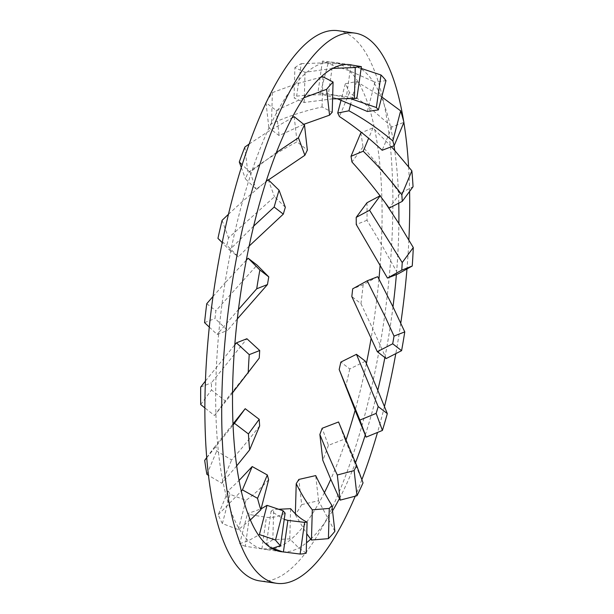 <?xml version="1.0" encoding="UTF-8"?>
<svg xmlns="http://www.w3.org/2000/svg" width="614" height="614" viewBox="0 0 614 614"><rect width="100%" height="100%" fill="white"/><g stroke="black" fill="none" stroke-linecap="round" stroke-linejoin="round"><path stroke-width="0.46" stroke-dasharray="3.07 2.3" d="M400.773 323.171A277.873 86.328 -81.9 0 1 395.8 353.656M384.464 406.514A277.873 86.328 -81.9 0 1 377.503 432.486M361.869 479.68A277.873 86.328 -81.9 0 1 355.237 496.204M338.03 30.7A277.873 86.328 -81.9 0 1 384.349 317.968A277.873 86.328 -81.9 0 1 259.73 580.905M213.02 296.455L225.054 282.924A245.938 76.405 -81.9 0 1 231.386 248.048A245.938 76.405 -81.9 0 1 242.637 201.315A245.938 76.405 -81.9 0 1 252.101 170.546A245.938 76.405 -81.9 0 1 266.998 132.309A245.938 76.405 -81.9 0 1 278.457 109.361A245.938 76.405 -81.9 0 1 295.204 84.225A245.938 76.405 -81.9 0 1 307.269 71.869A245.938 76.405 -81.9 0 1 323.854 62.874A245.938 76.405 -81.9 0 1 333.532 62.321A245.938 76.405 -81.9 0 1 335.075 62.59A245.938 76.405 -81.9 0 1 349.496 70.817A245.938 76.405 -81.9 0 1 358.522 82.652A245.938 76.405 -81.9 0 1 369.029 107.105A245.938 76.405 -81.9 0 1 374.763 129.623A245.938 76.405 -81.9 0 1 380.104 167.361A245.938 76.405 -81.9 0 1 381.862 197.846A245.938 76.405 -81.9 0 1 381.378 244.311A245.938 76.405 -81.9 0 1 380.15 264.726M209.29 327.116L217.141 334.5L218.814 332.512A245.938 76.405 -81.9 0 1 223.235 295.035A245.938 76.405 -81.9 0 1 225.054 282.924L246.283 260.206M384.886 357.548A245.938 76.405 98.1 0 0 385.147 356.189A245.938 76.405 98.1 0 0 391.356 318.965A245.938 76.405 98.1 0 0 392.991 306.823M349.942 98.432L328.429 93.873L317.922 92.752A213.994 66.481 -81.9 0 1 320.232 93.704L336.956 98.601M278.51 509.259L273.69 509.42A213.994 66.481 -81.9 0 1 271.081 511.163L284.221 519.444M285.119 513.158C278.687 516.551 272.447 517.94 266.392 517.31L249.791 514.57A213.994 66.481 -81.9 0 1 247.473 513.626L261.08 508.883M268.64 479.741C260.689 488.391 253.106 495.275 245.892 500.387L229.989 494.285A213.994 66.481 -81.9 0 1 228.262 490.763L239.069 480.478M259.661 425.893C249.829 438.573 240.473 449.924 231.601 459.97L216.696 451.006A213.994 66.481 -81.9 0 1 215.752 445.342L233.005 423.921M259.246 358.108L225.246 400.927L211.492 389.959A213.994 66.481 -81.9 0 1 211.454 382.821L246.897 338.736M237.311 318.942L227.602 330.386L215.023 318.497A213.994 66.481 -81.9 0 1 215.89 310.761L257.066 265.118M249.131 246.084L238.37 256.859L226.858 245.255A213.994 66.481 -81.9 0 1 228.523 237.841L274.489 196.726L285.333 207.279M268.456 179.925L256.261 189.212L245.562 179.05A213.994 66.481 -81.9 0 1 247.833 172.864C263.797 161.06 280.199 150.706 297.053 141.803L307.353 150.108M332.588 98.839L304.183 102.484L294.014 97.902A213.994 66.481 -81.9 0 1 296.623 96.168C313.263 94.226 329.879 94.318 346.465 96.444L356.872 98.294M394.034 145.748A245.938 76.405 98.1 0 0 390.136 125.256L391.939 126.937L403.935 122.34M381.762 96.92L356.519 81.562L345.314 83.757A245.938 76.405 -81.9 0 1 349.481 92.576L369.029 107.105L390.136 125.256A245.938 76.405 98.1 0 0 381.064 96.444A245.938 76.405 98.1 0 0 372.921 81.217L374.939 82.238L385.983 80.634M398.762 203.15A245.938 76.405 98.1 0 0 398.371 191.368L399.921 193.525L413.053 186.733M360.786 132.954A245.938 76.405 -81.9 0 1 363.02 146.976L380.104 167.361L398.371 191.368A245.938 76.405 98.1 0 0 394.733 150.491M361.124 68.4L335.075 62.59L322.427 61.085A245.938 76.405 -81.9 0 1 328.029 63.641L349.496 70.817L372.921 81.217A245.938 76.405 98.1 0 0 359.505 67.947A245.938 76.405 98.1 0 0 351.338 64.877M396.391 274.573A245.938 76.405 98.1 0 0 396.636 271.565L397.933 273.967M366.988 202.743A245.938 76.405 -81.9 0 1 367.003 220.272L381.378 244.311L396.636 271.565A245.938 76.405 98.1 0 0 398.877 223.55M378.945 279.094A245.938 76.405 -81.9 0 1 372.706 328.682L386.198 358.561M365.276 435.019A245.938 76.405 98.1 0 0 377.779 390.266M339.435 498.553A245.938 76.405 98.1 0 0 355.084 463.8A245.938 76.405 98.1 0 0 355.498 462.733M363.043 482.888L345.659 441.059A245.938 76.405 -81.9 0 1 330.762 479.296M310.722 539.13A245.938 76.405 98.1 0 0 327.638 518.577A245.938 76.405 98.1 0 0 332.535 510.856M334.876 531.348L319.311 502.244A245.938 76.405 -81.9 0 1 302.556 527.38A245.938 76.405 -81.9 0 1 290.491 539.737A245.938 76.405 -81.9 0 1 273.905 548.732M282.617 551.848A245.938 76.405 98.1 0 0 298.757 547.972A245.938 76.405 98.1 0 0 306.501 542.799M306.202 553.153L298.757 547.972L289.77 538.892L272.823 539.66L273.69 509.42M345.314 83.757L341.085 100.044M349.481 92.576L339.442 116.56M363.02 146.976L351.952 161.989M328.029 63.641L320.232 93.704M322.427 61.085L317.922 92.752M367.003 220.272L356.25 224.501M377.679 276.684L363.15 284.704L352.682 288.826M363.15 284.704A245.938 76.405 -81.9 0 1 360.955 303.631L351.814 296.562M365.345 361.193L349.757 368.953L340.847 362.076M349.757 368.953A245.938 76.405 -81.9 0 1 345.613 386.989M346.02 440.008A245.938 76.405 -81.9 0 1 345.659 441.059L344.815 439.002L328.413 445.327L322.143 428.28M328.413 445.327A245.938 76.405 -81.9 0 1 322.818 460.293M324.415 492.628A245.938 76.405 -81.9 0 1 319.311 502.244L318.566 500.717L301.689 504.616L298.818 479.45M301.689 504.616A245.938 76.405 -81.9 0 1 295.326 514.716L295.357 513.757M272.823 539.66A245.938 76.405 -81.9 0 1 266.453 543.674L271.081 511.163M272.862 548.97A245.938 76.405 -81.9 0 1 264.227 549.284A245.938 76.405 -81.9 0 1 262.685 549.008L245.278 546.245L249.791 514.57M245.278 546.245A245.938 76.405 -81.9 0 1 239.675 543.689L247.473 513.626M271.918 548.448L262.685 549.008A245.938 76.405 -81.9 0 1 248.271 540.788A245.938 76.405 -81.9 0 1 239.245 528.953L238.301 529.621L222.391 523.573L229.989 494.285M222.391 523.573A245.938 76.405 -81.9 0 1 218.223 514.747L228.262 490.763M206.918 474.369L216.696 451.006M206.718 457.599L215.752 445.342M200.724 404.58L211.492 389.959M200.701 387.058L211.454 382.821M204.554 322.619L215.023 318.497M206.749 303.7L215.89 310.761M217.947 238.37L226.858 245.255M222.091 220.342L228.523 237.841M241.31 167.476L245.562 179.05M244.886 147.03L247.833 172.864M332.665 68.423L305.051 72.291L294.889 67.663L294.014 97.902M294.889 67.663A245.938 76.405 -81.9 0 1 301.251 63.656L296.623 96.168M391.348 146.746L372.982 127.896L361.661 132.586M385.047 202.466L380.051 195.805M360.955 303.631L372.706 328.682A245.938 76.405 -81.9 0 1 371.178 337.992M366.374 363.557A245.938 76.405 -81.9 0 1 355.13 410.29M295.326 514.716L306.762 533.75M266.453 543.674L272.969 548.225M239.675 543.689L248.271 540.788L258.509 535.185M250.366 519.951L239.245 528.953A245.938 76.405 -81.9 0 1 228.73 504.501A245.938 76.405 -81.9 0 1 222.997 481.982A245.938 76.405 -81.9 0 1 217.663 444.244A245.938 76.405 -81.9 0 1 215.905 413.759A245.938 76.405 -81.9 0 1 216.381 367.295A245.938 76.405 -81.9 0 1 218.814 332.512L238.439 309.571M218.223 514.747L241.294 491.139M236.689 465.911L221.838 483.295L208.476 475.32M206.734 457.814L233.051 425.026M232.545 392.845L214.493 415.524L204.876 407.911M205.429 381.033L234.786 344.83M253.643 226.136L229.475 249.99L222.191 242.653M228.469 214.263L242.637 201.315L266.146 181.376M276.338 152.594L250.005 172.189L242.169 164.721M249.138 144.052L266.998 132.309L291.995 117.842M301.251 63.656L323.854 62.874L348.806 64.547M403.69 121.395A277.873 86.328 -81.9 0 1 403.866 122.501M408.609 166.747A277.873 86.328 -81.9 0 1 409.592 191.43M408.87 239.936A277.873 86.328 -81.9 0 1 406.975 268.947M303.753 124.343L279.117 135.594L268.886 127.873A213.994 66.481 -81.9 0 1 271.48 123.66C288.127 116.246 304.981 110.681 322.058 106.974L332.205 112.255M266.031 102.883L268.886 127.873M266.514 101.87A245.938 76.405 -81.9 0 1 272.378 92.614L271.48 123.66M303.784 97.818L276.254 110.474L266.016 102.715M272.378 92.614L295.204 84.225L320.7 77.272M332.926 62.252L328.429 93.873M350.97 64.815L346.465 96.444M322.926 76.781L322.058 106.974M305.051 72.291L304.183 102.484M294.19 116.675L297.053 141.803M276.254 110.474L279.117 135.594M268.226 179.702L274.489 196.726M250.005 172.189L256.261 189.212M229.475 249.99L238.37 256.859M217.141 334.5L227.602 330.386M214.493 415.524L225.246 400.927M221.838 483.295L231.601 459.97M238.301 529.621L245.892 500.387M261.894 548.931L266.392 517.31M289.77 538.892L290.637 508.699M318.566 500.717L315.703 475.589M344.815 439.002L338.552 421.979M399.921 193.525L389.169 208.123M391.939 126.937L382.177 150.261M372.982 127.896L368.638 138.273M356.519 81.562L350.748 103.797M374.939 82.238L367.349 111.479M350.364 64.716L333.532 62.321M281.058 551.679L264.227 549.284"/><path stroke-width="0.92" d="M406.975 268.947A277.873 86.328 -81.9 0 1 401.18 320.362A277.873 86.328 -81.9 0 1 400.773 323.171M395.8 353.656A277.873 86.328 -81.9 0 1 384.464 406.514M377.503 432.486A277.873 86.328 -81.9 0 1 361.869 479.68M355.237 496.204A277.873 86.328 -81.9 0 1 276.561 583.3A277.873 86.328 -81.9 0 1 230.242 296.032A277.873 86.328 -81.9 0 1 354.861 33.095A277.873 86.328 -81.9 0 1 403.69 121.395M276.561 583.3L259.73 580.905A277.873 86.328 -81.9 0 1 213.411 293.638A277.873 86.328 -81.9 0 1 338.03 30.7L354.861 33.095M377.303 351.692L392.699 343.786A213.994 66.481 98.1 0 0 394.019 336.111L385.861 318.182L367.218 280.798L352.682 288.826A213.994 66.481 -81.9 0 1 351.814 296.562L377.303 351.692L386.198 358.561L401.602 350.663A245.938 76.405 98.1 0 0 404.772 331.882L392.991 306.823A245.938 76.405 98.1 0 0 396.391 274.573M394.157 145.702A213.994 66.481 98.1 0 0 392.837 140.928C378.922 129.17 364.286 119.124 348.929 110.796L337.715 113.037A213.994 66.481 -81.9 0 1 339.442 116.56C354.086 126.116 368.331 137.352 382.177 150.261L394.157 145.702L403.935 122.34A245.938 76.405 98.1 0 0 400.643 110.865L392.837 140.928M402.277 201.354A213.994 66.481 98.1 0 0 401.825 194.776C389.79 178.989 376.919 164.475 363.219 151.221L351.008 156.317A213.994 66.481 -81.9 0 1 351.952 161.989C364.854 176.18 377.257 191.56 389.169 208.123L402.277 201.354L413.053 186.733A245.938 76.405 98.1 0 0 411.864 170.799L401.825 194.776M336.956 98.601L367.349 111.479L378.385 109.914A213.994 66.481 98.1 0 0 376.367 107.519L349.942 98.432M401.771 270.145A213.994 66.481 98.1 0 0 402.231 262.562L369.574 210.257L356.212 217.371A213.994 66.481 -81.9 0 1 356.25 224.501L387.472 278.081L401.771 270.145L412.24 266.023A245.938 76.405 98.1 0 0 413.299 247.549L402.231 262.562M376.152 413.391A213.994 66.481 98.1 0 0 378.178 406.552L356.45 354.324L340.847 362.076A213.994 66.481 -81.9 0 1 339.181 369.482L359.881 420.091L376.152 413.391L382.415 430.437A245.938 76.405 98.1 0 0 387.319 413.613L378.178 406.552M354.124 470.57A213.994 66.481 98.1 0 0 356.611 465.389L338.552 421.979L322.143 428.28A213.994 66.481 -81.9 0 1 319.871 434.466C325.781 449.379 331.591 462.895 337.309 475.013L354.124 470.57L356.995 495.728A245.938 76.405 98.1 0 0 363.043 482.888L356.611 465.389M329.281 508.415A213.994 66.481 98.1 0 0 331.928 505.522C326.786 497.317 321.383 487.339 315.703 475.589L298.818 479.45A213.994 66.481 -81.9 0 1 296.224 483.671C301.443 494.193 306.808 502.92 312.311 509.843L329.281 508.415L328.406 538.655A245.938 76.405 98.1 0 0 334.876 531.348L331.928 505.522M284.221 519.444L287.897 520.373L304.613 522.376A213.994 66.481 98.1 0 0 307.092 522.107C301.643 519.651 296.155 515.184 290.637 508.699L278.51 509.259M261.08 508.883L267.021 505.337L283.092 510.756A213.994 66.481 98.1 0 0 285.119 513.158L280.491 545.669L271.918 548.448A245.938 76.405 98.1 0 0 281.058 551.679A245.938 76.405 98.1 0 0 282.617 551.848L300.1 554.051L304.613 522.376M239.069 480.478L252.193 466.556L267.328 474.967A213.994 66.481 98.1 0 0 268.64 479.741L260.843 509.804L250.366 519.951A245.938 76.405 98.1 0 0 258.509 535.185L259.43 534.579L275.494 540.044L283.092 510.756M233.005 423.921L245.201 408.694L259.2 419.324A213.994 66.481 98.1 0 0 259.661 425.893L249.622 449.878L236.689 465.911A245.938 76.405 98.1 0 0 241.294 491.139L242.43 489.88L257.55 498.33L267.328 474.967M351.338 64.877A245.938 76.405 98.1 0 0 350.364 64.716A245.938 76.405 98.1 0 0 348.806 64.547A245.938 76.405 98.1 0 0 332.665 68.423A245.938 76.405 98.1 0 0 320.7 77.272A245.938 76.405 98.1 0 0 303.784 97.818A245.938 76.405 98.1 0 0 291.995 117.842A245.938 76.405 98.1 0 0 276.338 152.594A245.938 76.405 98.1 0 0 266.146 181.376A245.938 76.405 98.1 0 0 253.643 226.136A245.938 76.405 98.1 0 0 246.283 260.206A245.938 76.405 98.1 0 0 238.439 309.571A245.938 76.405 98.1 0 0 234.786 344.83L236.436 342.85L246.897 338.736L259.714 350.525A213.994 66.481 98.1 0 0 259.246 358.108L232.545 392.845A245.938 76.405 98.1 0 0 233.051 425.026L234.441 423.292L248.432 433.944L259.2 419.324M246.283 260.206L248.171 258.248L257.066 265.118L268.786 276.883A213.994 66.481 98.1 0 0 267.458 284.558L237.311 318.942M266.146 181.376L268.226 179.702L279.063 190.233L285.333 207.279A213.994 66.481 98.1 0 0 283.3 214.125L249.131 246.084M291.995 117.842L294.19 116.675L304.483 124.941L307.353 150.108A213.994 66.481 98.1 0 0 304.866 155.288L268.456 179.925M348.806 64.547L361.377 66.627L356.872 98.294A213.994 66.481 98.1 0 0 354.385 98.562L332.588 98.839M376.367 107.519L380.987 75A245.938 76.405 98.1 0 1 385.983 80.634L378.385 109.914M401.602 350.663L392.699 343.786M404.772 331.882L394.019 336.111M300.1 554.051A245.938 76.405 98.1 0 0 306.202 553.153L307.092 522.107M275.494 540.044A245.938 76.405 98.1 0 0 280.491 545.669M257.55 498.33A245.938 76.405 98.1 0 0 260.843 509.804M248.432 433.944A245.938 76.405 98.1 0 0 249.622 449.878M236.436 342.85L249.238 354.646L259.714 350.525M249.238 354.646A245.938 76.405 98.1 0 0 248.186 373.12M248.171 258.248L259.875 270.007L268.786 276.883M259.875 270.007A245.938 76.405 98.1 0 0 256.706 288.787L267.458 284.558M279.063 190.233A245.938 76.405 98.1 0 0 274.159 207.056L283.3 214.125M304.483 124.941A245.938 76.405 98.1 0 0 298.435 137.782L304.866 155.288M361.377 66.627A245.938 76.405 98.1 0 0 355.276 67.517L354.385 98.562M400.643 110.865L381.762 96.92M411.864 170.799L394.733 150.491A245.938 76.405 98.1 0 0 394.034 145.748M380.987 75L361.124 68.4M387.472 278.081L397.933 273.967L412.24 266.023M413.299 247.549L398.877 223.55A245.938 76.405 98.1 0 0 398.762 203.15M355.498 462.733A245.938 76.405 98.1 0 0 365.276 435.019L366.144 437.114L382.415 430.437M387.319 413.613L377.779 390.266A245.938 76.405 98.1 0 0 384.886 357.548M332.535 510.856A245.938 76.405 98.1 0 0 339.435 498.553L340.179 500.134L356.995 495.728M306.501 542.799A245.938 76.405 98.1 0 0 310.722 539.13L311.444 540.036L328.406 538.655M258.509 535.185A245.938 76.405 98.1 0 0 271.918 548.448M241.294 491.139A245.938 76.405 98.1 0 0 250.366 519.951M233.051 425.026A245.938 76.405 98.1 0 0 236.689 465.911M234.786 344.83A245.938 76.405 98.1 0 0 232.545 392.845M256.706 288.787L238.439 309.571M274.159 207.056L253.643 226.136M298.435 137.782L276.338 152.594M355.276 67.517L332.665 68.423M341.085 100.044L337.715 113.037M361.661 132.586L360.786 132.954L351.008 156.317M380.327 195.659L366.988 202.743L356.212 217.371M346.02 440.008A245.938 76.405 -81.9 0 0 355.13 410.29L339.181 369.482M324.415 492.628A245.938 76.405 -81.9 0 0 330.762 479.296L322.818 460.293L319.871 434.466M295.357 513.757L296.224 483.671M208.476 475.32L206.918 474.369A245.938 76.405 -81.9 0 1 204.692 460.354L206.718 457.599M204.876 407.911L200.724 404.58A245.938 76.405 -81.9 0 1 200.701 387.058L205.429 381.033M209.29 327.116L204.554 322.619A245.938 76.405 -81.9 0 1 206.749 303.7L213.02 296.455M222.191 242.653L217.947 238.37A245.938 76.405 -81.9 0 1 222.091 220.342L228.469 214.263M242.169 164.721L239.291 162.004L241.31 167.476M239.291 162.004A245.938 76.405 -81.9 0 1 244.886 147.03L249.138 144.052M367.218 280.798L377.679 276.684L378.945 279.094A245.938 76.405 -81.9 0 0 380.15 264.726M356.45 354.324L365.345 361.193L366.374 363.557A245.938 76.405 -81.9 0 0 371.178 337.992M272.969 548.225L273.905 548.732A245.938 76.405 -81.9 0 1 272.862 548.97M204.692 460.354L206.734 457.814M403.866 122.501A277.873 86.328 -81.9 0 1 408.609 166.747M409.592 191.43A277.873 86.328 -81.9 0 1 408.87 239.936M320.7 77.272L322.926 76.781L333.072 82.015L332.205 112.255A213.994 66.481 98.1 0 0 329.557 115.156L303.753 124.343M333.072 82.015A245.938 76.405 98.1 0 0 326.61 89.322L329.557 115.156M326.61 89.322L303.784 97.818M266.016 102.715A245.938 76.405 -81.9 0 1 266.514 101.87M234.441 423.292L245.201 408.694M242.43 489.88L252.193 466.556M259.43 534.579L267.021 505.337M283.399 551.994L287.897 520.373M273.905 548.732L282.617 551.848M311.444 540.036L312.311 509.843M306.762 533.75L310.722 539.13M340.179 500.134L337.309 475.013M330.762 479.296L339.435 498.553M366.144 437.114L359.881 420.091M355.13 410.29L365.276 435.019M377.779 390.266L366.374 363.557M392.991 306.823L378.945 279.094M380.135 195.92L369.574 210.257M398.877 223.55L385.047 202.466M368.638 138.273L363.219 151.221M394.733 150.491L391.348 146.746M350.748 103.797L348.929 110.796"/></g></svg>
